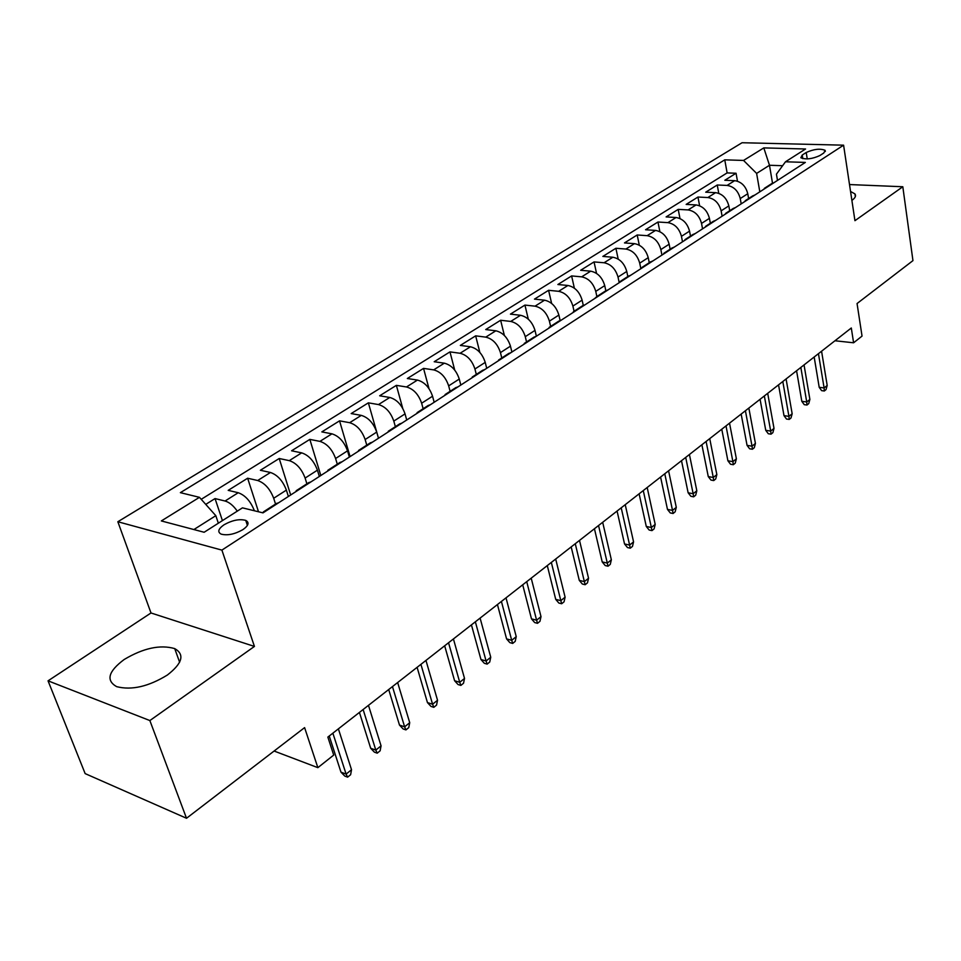 <?xml version="1.0" encoding="UTF-8"?>
<svg xmlns="http://www.w3.org/2000/svg" width="961" height="961" viewBox="0 0 961 961"><rect width="100%" height="100%" fill="white"/><g stroke="black" fill="none" stroke-linecap="round" stroke-linejoin="round"><path stroke-width="1.44" d="M167.406 675.006C182.458 663.27 184.896 654.477 174.722 648.603C160.187 644.435 143.345 648.074 124.161 659.51C108.269 671.415 105.758 680.46 116.641 686.647C131.597 690.478 148.523 686.598 167.406 675.006M851.89 200.393C855.278 197.966 856.287 195.804 854.93 193.894L850.545 191.467M242.905 529.631C248.587 525.571 249.536 522.484 245.752 520.394C239.505 518.724 232.274 520.189 224.045 524.778C218.231 528.874 217.27 531.986 221.162 534.136C227.481 535.745 234.724 534.244 242.905 529.631M48.05 680.832L85.145 773.605L186.518 818.267L149.868 720.558L254.437 646.429L221.895 550.112L117.843 521.739L150.997 612.974L48.05 680.832L149.868 720.558M221.895 550.112L843.59 145.171L742.06 142.733L117.843 521.739M843.59 145.171L854.942 220.682L902.811 186.746L849.512 184.56M902.811 186.746L912.95 260.623L857.056 303.532L862.041 336.098L853.596 342.789L851.302 327.989L327.857 737.087L333.707 755.082L317.863 767.659L304.601 727.621L186.518 818.267M748.607 198.531L747.766 193.726C745.748 186.062 741.375 181.713 734.66 180.668L724.822 180.272L736.054 173.244L737.471 181.197M741.195 203.876L740.246 198.555C738.204 190.867 733.82 186.494 727.093 185.425L717.242 185.005L718.768 193.317M717.242 185.005L705.722 192.188L715.597 192.656C722.348 193.738 726.756 198.158 728.834 205.894L729.711 210.735M710.347 223.252L709.422 218.351C707.296 210.543 702.851 206.062 696.064 204.933L686.166 204.405L697.962 197.041L699.608 205.75M690.491 236.07L689.542 231.133C687.355 223.24 682.851 218.7 676.051 217.51L666.117 216.922L678.202 209.378L679.992 218.531M670.129 249.211L669.144 244.226C666.898 236.262 662.357 231.661 655.522 230.412L645.564 229.751L657.961 222.015L659.883 231.673M649.252 262.701L648.231 257.668C645.912 249.62 641.323 244.947 634.476 243.65L624.482 242.917L637.191 234.977L639.293 245.175M627.833 276.54L626.764 271.458C624.386 263.326 619.749 258.581 612.866 257.236L602.847 256.419L615.893 248.274L618.187 259.086M605.838 290.739L604.733 285.609C602.283 277.393 597.598 272.588 590.691 271.17L580.66 270.281L594.042 261.921L596.553 273.404M583.279 305.37L582.114 300.144C579.579 291.844 574.858 286.955 567.927 285.477L557.873 284.516L571.615 275.927L574.366 288.18M560.131 320.506L558.87 315.064C556.275 306.679 551.494 301.718 544.551 300.18L534.472 299.123L548.587 290.306L551.626 303.424M536.37 336.194L535.001 330.404C532.322 321.935 527.493 316.89 520.526 315.28L510.435 314.127L524.934 305.081L528.298 319.172M511.901 352.05L510.459 346.164C507.696 337.611 502.819 332.482 495.84 330.8L485.725 329.563L500.633 320.253L504.381 335.497M486.722 368.315L485.221 362.381C482.374 353.732 477.449 348.519 470.446 346.765L460.331 345.419L475.659 335.845L479.851 352.435M460.824 385.049L459.262 379.054C456.319 370.309 451.346 365.024 444.33 363.174L434.204 361.732L449.964 351.882L454.721 370.093M434.168 402.275L432.546 396.22C429.507 387.379 424.474 381.998 417.458 380.075L407.332 378.514L423.549 368.387L428.99 388.616M406.731 420.005L405.037 413.891C401.902 404.953 396.821 399.476 389.782 397.47L379.667 395.788L396.364 385.361L402.731 408.341M378.478 438.264L376.712 432.09C373.469 423.056 368.327 417.482 361.288 415.38L351.173 413.578L368.363 402.839L378.502 438.252M349.36 457.076L347.522 450.841C344.17 441.712 338.969 436.042 331.929 433.831L321.827 431.897L339.545 420.846L350.092 456.607M319.34 476.476L317.418 470.169C313.959 460.944 308.709 455.166 301.658 452.859L291.579 450.793L309.838 439.393L320.83 475.515M288.384 496.477L286.378 490.11C282.798 480.776 277.489 474.902 270.449 472.488L260.383 470.265L279.219 458.505L290.678 494.999M254.377 510.771L254.353 510.687C250.641 501.246 245.271 495.263 238.232 492.729L228.201 490.362L247.638 478.23L258.509 511.781M806.219 152.499L802.219 155.057L800.861 157.772C805.835 159.754 812.165 159.021 819.841 155.562L823.817 152.979L825.139 150.336C820.201 148.342 813.895 149.063 806.219 152.499L807.24 158.925M772.512 183.179L769.485 165.268L756.619 173.412L743.55 160.439L724.762 159.838L180.368 492.657L199.456 497.33L161.34 520.934L204.14 532.262L242.448 507.852L263.002 512.874L805.342 162.421L785.485 161.784L776.44 174.157L777.497 180.416M743.55 160.439L763.803 147.898L805.558 148.991L785.485 161.784M275.543 504.069L273.693 498.266L286.378 490.11M306.895 483.815L305.118 478.073L317.418 470.169M337.287 464.187L335.593 458.505L347.522 450.841M366.766 445.147L365.144 439.525L376.712 432.09M395.367 426.672L393.806 421.098L405.037 413.891M423.14 408.737L421.639 403.224L432.546 396.22M450.108 391.319L448.667 385.866L459.262 379.054M476.308 374.394L474.926 369L485.221 362.381M501.774 357.948L500.453 352.603L510.459 346.164M526.544 341.96L525.271 336.662L535.001 330.404M550.629 326.404L549.404 321.154L558.87 315.064M574.065 311.256L572.888 306.066L582.114 300.144M594.595 298.607L596.877 296.529L595.76 291.375L604.733 285.609M619.112 282.174L618.019 277.068L626.764 271.458M640.771 268.287L639.714 263.146L648.231 257.668M661.901 254.857L660.844 249.56L669.144 244.226M682.514 241.8L681.445 236.334L689.542 231.133M702.551 228.838L701.53 223.42L709.422 218.351M722.107 216.201L721.122 210.843L728.834 205.894M736.054 173.244L727.117 172.908L201.221 499.312M237.283 511.144C233.403 505.618 229.331 502.243 225.066 501.017L215.048 498.579L205.75 504.381M247.638 478.23L257.68 480.512C264.719 482.963 270.053 488.885 273.693 498.266M279.219 458.505L289.285 460.643C296.336 462.986 301.61 468.8 305.118 478.073M309.838 439.393L319.929 441.375C326.98 443.622 332.194 449.328 335.593 458.505M339.545 420.846L349.648 422.696C356.699 424.834 361.853 430.444 365.144 439.525M368.363 402.839L378.49 404.569C385.529 406.611 390.634 412.125 393.806 421.098M396.364 385.361L406.479 386.971C413.506 388.929 418.564 394.346 421.639 403.224M423.549 368.387L433.675 369.877C440.691 371.751 445.688 377.084 448.667 385.866M449.964 351.882L460.091 353.276C467.094 355.065 472.043 360.303 474.926 369M475.659 335.845L485.761 337.131C492.753 338.849 497.654 344.002 500.453 352.603M500.633 320.253L510.735 321.43C517.703 323.076 522.544 328.145 525.271 336.662M524.934 305.081L535.025 306.163C541.968 307.736 546.773 312.733 549.404 321.154M548.587 290.306L558.653 291.315C565.585 292.817 570.329 297.73 572.888 306.066M571.615 275.927L581.657 276.852C588.576 278.282 593.273 283.123 595.76 291.375M594.042 261.921L604.073 262.761C610.956 264.143 615.605 268.912 618.019 277.068M615.893 248.274L625.899 249.043C632.758 250.365 637.371 255.061 639.714 263.146M637.191 234.977L647.161 235.673C654.009 236.935 658.561 241.559 660.844 249.56M657.961 222.015L667.907 222.64C674.718 223.841 679.235 228.406 681.445 236.334M678.202 209.378L688.124 209.93C694.911 211.084 699.38 215.576 701.53 223.42M697.962 197.041L707.849 197.534C714.6 198.639 719.032 203.071 721.122 210.843M766.518 187.503L761.965 190.446M774.025 182.65L771.19 183.947M759.815 191.84L756.619 173.412M274.101 751.034L317.863 767.659M834.965 340.759L853.596 342.789M782.614 165.712L769.485 165.268L763.803 147.898M218.351 523.204L215.817 515.673L193.882 529.547M727.117 172.908L724.762 159.838M215.048 498.579L222.423 520.61M755.118 194.879L752.271 196.164M742.865 202.795L747.418 199.852M735.73 207.408L732.883 208.693M723.285 215.444L727.837 212.501M715.849 220.249L713.002 221.535M703.212 228.418L707.752 225.487M695.452 233.427L692.605 234.7M682.61 241.728L687.151 238.796M674.526 246.953L671.679 248.214M661.468 255.386L665.997 252.467M653.036 260.839L650.201 262.089M639.774 269.416L644.29 266.497M630.981 275.098L628.134 276.336M617.479 283.819L621.983 280.9M608.313 289.741L605.478 290.979M606.115 290.558L596.877 296.529L599.075 295.712M585.021 304.793L582.198 306.006M571.062 313.815L575.531 310.932M561.08 320.265L558.257 321.467M546.869 329.443L551.314 326.572M536.454 336.17L533.643 337.371M521.991 345.516L526.412 342.669M511.12 352.543L508.321 353.72M496.393 362.057L500.789 359.222M485.053 369.396L482.266 370.55M470.049 379.09L474.41 376.268M458.205 386.742L455.43 387.884M442.913 396.617L447.237 393.83M430.54 404.617L427.789 405.734M414.972 414.684L419.248 411.921M402.046 423.032L399.308 424.125M386.166 433.291L390.394 430.564M372.652 442.024L369.937 443.093M356.459 452.487L360.639 449.784M342.344 461.616L339.653 462.661M325.815 472.295L329.947 469.629M311.052 481.833L308.385 482.842M294.186 492.729L298.258 490.098M278.75 502.711L276.107 503.696M199.456 497.33L215.817 515.673M262.353 512.718L265.524 511.252M254.437 646.429L150.997 612.974M814.171 357.011L819.204 387.307L824.106 387.944L818.448 353.672M827.193 385.445L826.028 389.601L824.322 390.995L824.106 387.944L827.193 385.445L821.571 351.221M824.322 390.995L821.607 390.634L819.204 387.307M796.573 370.766L801.81 401.302L806.723 401.986L800.837 367.426M809.883 399.428L808.73 403.62L806.976 405.037L806.723 401.986L809.883 399.428L804.045 364.928M806.976 405.037L804.249 404.665L801.81 401.302M778.542 384.856L783.996 415.645L788.933 416.353L782.807 381.517M792.164 413.747L791.011 417.975L789.221 419.428L788.933 416.353L792.164 413.747L786.086 378.958M789.221 419.428L786.482 419.02L783.996 415.645M760.079 399.283L765.749 430.324L770.698 431.081L764.343 395.956M774.013 428.402L772.872 432.666L771.034 434.156L770.698 431.081L774.013 428.402L767.695 393.325M771.034 434.156L768.283 433.735L765.749 430.324M741.159 414.071L747.057 445.363L752.031 446.168L745.412 410.743M755.43 443.429L754.289 447.718L752.403 449.243L752.031 446.168L755.43 443.429L748.847 408.053M752.403 449.243L749.64 448.799L747.057 445.363M721.771 429.219L727.897 460.787L732.895 461.628L726.011 425.915M736.378 458.817L735.237 463.154L733.303 464.716L732.895 461.628L736.378 458.817L729.531 423.152M733.303 464.716L730.54 464.247L727.897 460.787M701.89 444.763L708.269 476.584L713.278 477.473L706.107 441.459M716.846 474.59L715.717 478.962L713.735 480.572L713.278 477.473L716.846 474.59L709.735 438.636M713.735 480.572L710.96 480.068L708.269 476.584M681.505 460.691L688.136 492.789L693.157 493.726L685.71 457.412M696.821 490.771L695.704 495.179L693.674 496.825L693.157 493.726L696.821 490.771L689.421 454.505M693.674 496.825L690.875 496.296L688.136 492.789M660.579 477.04L667.475 509.402L672.52 510.399L664.772 473.773M676.28 507.36L675.163 511.817L673.084 513.498L672.52 510.399L676.28 507.36L668.58 470.794M673.084 513.498L670.285 512.946L667.475 509.402M639.113 493.822L646.285 526.46L651.354 527.505L643.281 490.566M655.198 524.394L654.105 528.886L651.966 530.616L651.354 527.505L655.198 524.394L647.185 487.515M651.966 530.616L649.155 530.028L646.285 526.46M617.07 511.048L624.542 543.962L629.611 545.067L621.214 507.816M633.563 541.872L632.482 546.401L630.284 548.178L629.611 545.067L633.563 541.872L625.227 504.669M630.284 548.178L627.461 547.554L624.542 543.962M594.439 528.742L602.211 561.933L607.292 563.086L598.547 525.523M611.352 559.807L610.271 564.383L608.025 566.209L607.292 563.086L611.352 559.807L602.679 522.303M608.025 566.209L605.202 565.561L602.211 561.933M571.182 546.917L579.279 580.384L584.372 581.609L575.267 543.722M588.54 578.246L587.471 582.846L585.165 584.72L584.372 581.609L588.54 578.246L579.507 540.406M585.165 584.72L582.33 584.036L579.279 580.384M547.289 565.585L555.71 599.352L560.816 600.637L551.338 562.425M565.104 597.177L564.047 601.826L561.668 603.748L560.816 600.637L565.104 597.177L555.686 559.026M561.668 603.748L558.834 603.04L555.71 599.352M522.712 584.793L531.481 618.848L536.598 620.205L526.724 581.657M541.007 616.638L539.962 621.335L537.523 623.317L536.598 620.205L541.007 616.638L531.205 578.162M537.523 623.317L534.676 622.56L531.481 618.848M497.438 604.541L506.579 638.897L511.708 640.314L501.414 601.442M516.237 636.65L515.204 641.395L512.693 643.426L511.708 640.314L516.237 636.65L506.015 597.838M512.693 643.426L509.847 642.633L506.579 638.897M471.431 624.866L480.956 659.51L486.086 661.012L475.359 621.803M490.747 657.24L489.738 662.021L487.155 664.111L486.086 661.012L490.747 657.24L480.104 618.091M487.155 664.111L484.308 663.282L480.956 659.51M444.667 645.792L454.589 680.724L459.73 682.31L448.547 642.765M464.523 678.43L463.526 683.247L460.872 685.409L459.73 682.31L464.523 678.43L453.424 638.945M460.872 685.409L458.013 684.532L454.589 680.724M417.098 667.342L427.441 702.575L432.582 704.233L420.918 664.351M437.531 700.245L436.546 705.11L433.807 707.332L432.582 704.233L437.531 700.245L425.951 660.411M433.807 707.332L430.96 706.395L427.441 702.575M388.7 689.53L399.488 725.074L404.629 726.828L392.46 686.586M409.722 722.708L408.761 727.621L405.938 729.904L404.629 726.828L409.722 722.708L397.65 682.538M405.938 729.904L403.079 728.931L399.488 725.074M359.426 712.413L370.682 748.259L375.811 750.097L363.126 709.518M381.061 745.856L380.136 750.805L377.217 753.172L375.811 750.097L381.061 745.856L368.471 705.338M377.217 753.172L374.37 752.139L370.682 748.259M329.239 736.006L340.975 772.151L346.104 774.098L332.866 733.171M351.522 769.725L350.621 774.722L347.618 777.149L346.104 774.098L351.522 769.725L338.38 728.858M347.618 777.149L344.771 776.068L340.975 772.151M740.246 198.555L747.766 193.726M727.093 185.425L734.66 180.668M225.066 501.017L238.232 492.729M257.68 480.512L270.449 472.488M289.285 460.643L301.658 452.859M319.929 441.375L331.929 433.831M349.648 422.696L361.288 415.38M378.49 404.569L389.782 397.47M406.479 386.971L417.458 380.075M433.675 369.877L444.33 363.174M460.091 353.276L470.446 346.765M485.761 337.131L495.84 330.8M510.735 321.43L520.526 315.28M535.025 306.163L544.551 300.18M558.653 291.315L567.927 285.477M581.657 276.852L590.691 271.17M604.073 262.761L612.866 257.236M625.899 249.043L634.476 243.65M647.161 235.673L655.522 230.412M667.907 222.64L676.051 217.51M688.124 209.93L696.064 204.933M707.849 197.534L715.597 192.656M802.807 158.661L802.219 155.057M179.623 662.225L174.722 648.603M855.338 196.609L854.93 193.894M247.397 525.403L245.752 520.394M764.319 188.38L771.827 183.539M745.219 200.717L752.919 195.756M725.639 213.366L733.531 208.273M705.554 226.34L713.651 221.114M684.941 239.649L693.253 234.292M663.799 253.308L672.316 247.806M642.08 267.338L650.837 261.68M619.785 281.729L628.77 275.927M573.333 311.736L582.822 305.598M549.127 327.365L558.894 321.058M524.225 343.449L534.268 336.963M498.615 359.991L508.946 353.324M472.235 377.024L482.878 370.153M445.087 394.563L456.043 387.487M417.098 412.629L428.402 405.338M388.268 431.261L399.908 423.741M358.525 450.469L370.538 442.709M327.845 470.277L340.23 462.277M296.18 490.735L308.974 482.47M263.47 511.853L276.684 503.324M825.319 151.49L825.139 150.336"/></g></svg>
